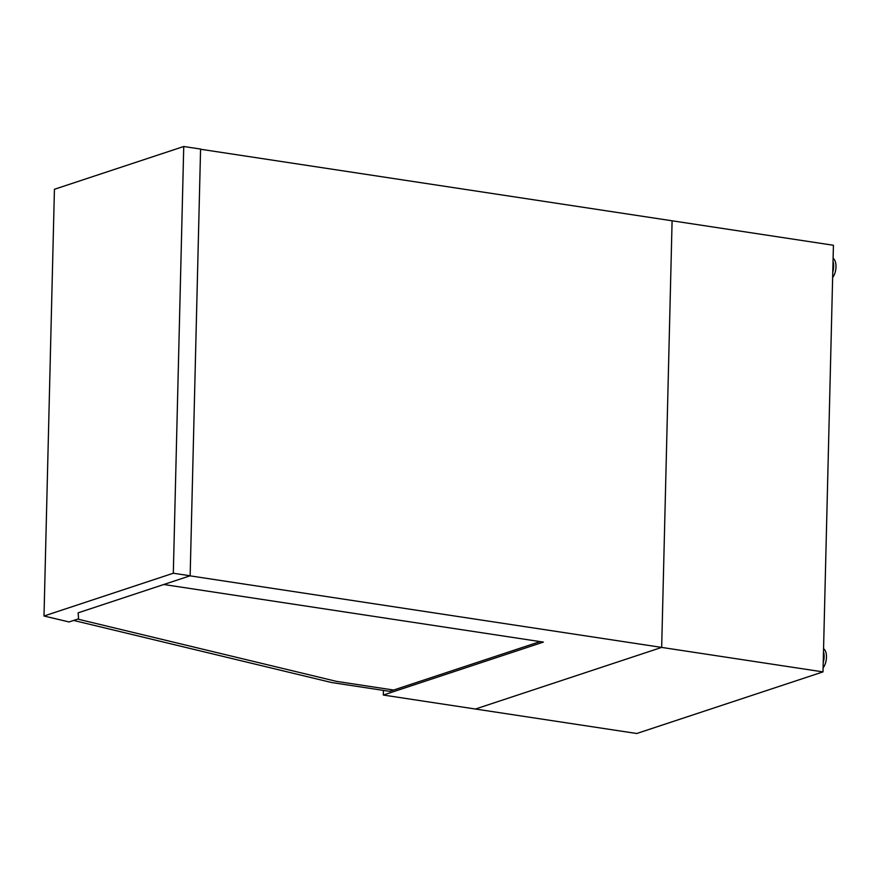 <?xml version="1.0" encoding="UTF-8"?>
<svg xmlns="http://www.w3.org/2000/svg" width="880" height="880" viewBox="0 0 880 880"><rect width="100%" height="100%" fill="white"/><g stroke="black" fill="none" stroke-linecap="round" stroke-linejoin="round"><path stroke-width="1.32" d="M44 616.011L69.069 621.951L78.584 618.805L78.122 612.843L190.146 575.784L200.574 149.061L183.744 146.498L173.316 573.232L44 616.011L54.428 189.277L183.744 146.498M78.584 618.805L78.155 612.832M190.146 575.784L173.316 573.232M163.79 584.507L543.378 642.092L383.306 695.046L475.431 709.027L661.672 647.416L672.1 220.781L661.672 647.416L475.431 709.027L636.746 733.502L822.998 671.891L189.981 575.839M383.427 690.404L383.306 695.046M77.704 619.091L336.413 681.362L393.624 690.041L389.686 691.35L540.089 641.597M200.574 149.248L833.426 245.267L822.998 671.891M389.686 691.35L331.639 682.539L73.634 620.433M833.107 258.39A10.923 5.456 98.6 0 1 836 266.904A10.923 5.456 98.6 0 1 832.634 277.497M833.03 261.448A10.923 5.456 98.6 0 1 833.657 266.552A10.923 5.456 98.6 0 1 832.766 272.162M823.57 648.747A10.923 5.456 98.6 0 1 826.463 657.272A10.923 5.456 98.6 0 1 823.097 667.854M823.493 651.805A10.923 5.456 98.6 0 1 824.12 656.92A10.923 5.456 98.6 0 1 823.229 662.53"/></g></svg>
